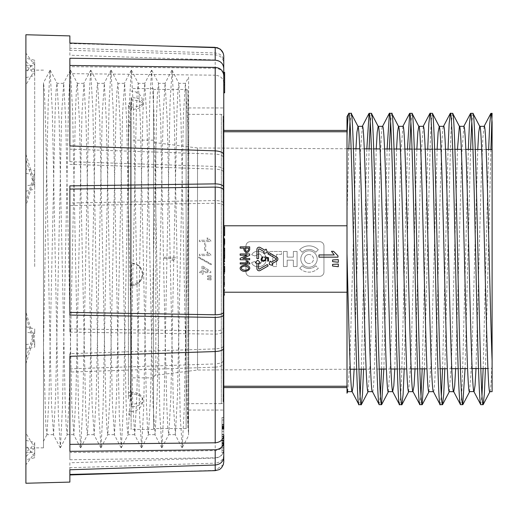 <?xml version="1.0" encoding="UTF-8"?>
<svg xmlns="http://www.w3.org/2000/svg" width="518" height="518" viewBox="0 0 518 518"><rect width="100%" height="100%" fill="white"/><g stroke="black" fill="none" stroke-linecap="round" stroke-linejoin="round"><path stroke-width="0.39" stroke-dasharray="2.59 1.94" d="M223.886 387.568L223.886 130.432M223.763 389.73L223.096 402A1.761 1.761 0 0 1 221.341 403.658L221.341 114.342L221.341 403.658L188.707 403.658L188.707 114.342L187.885 91.149A1.761 1.761 0 0 0 186.13 89.452L186.13 428.548L186.13 89.452L153.529 89.452L153.529 428.548L186.13 428.548A1.761 1.761 0 0 0 187.885 426.851L187.885 91.149L187.885 426.851L188.707 403.658L188.707 114.342L221.341 114.342A1.761 1.761 0 0 1 223.096 116L223.096 402L223.096 116L223.763 128.27M350.31 369.23L197.533 370.027L155.84 375.265A2.635 2.635 0 0 0 153.529 377.881L153.529 140.119L153.529 377.881M347.002 148.757L197.533 147.973L197.533 370.027L197.533 147.973L155.84 142.735A2.635 2.635 0 0 1 153.529 140.119M492.1 368.486L492.1 360.949L492.1 368.486L487.93 368.505M480.801 368.544L478.496 368.557M472.118 368.589L467.592 368.615M460.424 368.654L458.171 368.661M451.793 368.699L447.338 368.719M440.183 368.758L426.987 368.829M419.826 368.861L417.56 368.874M411.175 368.907L406.734 368.933M399.579 368.971L397.3 368.984M390.922 369.017L386.396 369.036M379.234 369.075L366.129 369.146M358.968 369.185L356.688 369.192M486.117 149.482L481.643 149.462M475.271 149.424L472.986 149.417M465.824 149.378L461.318 149.352M454.933 149.32L452.667 149.307M445.506 149.268L441.025 149.249M434.647 149.216L432.375 149.203M425.207 149.165L420.7 149.139M414.316 149.106L412.05 149.093M404.882 149.061L400.408 149.035M394.03 149.003L391.757 148.99M384.589 148.951L380.082 148.931M373.705 148.893L371.432 148.886M364.264 148.847L359.79 148.821M353.412 148.789L351.133 148.776M358.844 404.526L360.133 395.733M351.243 113.468L349.961 122.229M379.124 404.526L380.4 395.746M432.472 113.481L431.345 119.872L430.361 138.979L424.456 368.842M480.678 404.532L481.973 395.499M348.795 148.763L347.002 215.715L347.002 130.432L347.002 387.568L347.002 253.69M361.299 369.172L366.828 148.86M371.419 113.351L370.266 122.326M369.107 148.873L363.578 369.159M381.572 369.062L387.121 148.964M391.718 113.345L390.572 122.177M389.394 148.977L383.844 369.049M399.592 404.655L400.589 398.025L401.573 378.697L407.439 149.074M412.024 113.332L410.878 122.326M409.712 149.08L404.202 368.945M419.878 404.675L421.005 395.778M422.189 368.848L427.719 149.178M440.209 404.668L441.362 395.752M442.547 368.745L448.044 149.281M452.648 113.364L451.651 119.962L450.679 139.264L444.82 368.732M460.496 404.668L461.376 399.294L462.283 382.893L468.33 149.391M472.947 113.358L471.788 122.131M470.59 149.404L465.067 368.628M483.145 368.531L488.636 149.495M492.1 113.325L492.1 122.293M490.922 149.508L485.45 368.518M362.354 126.34L360.191 155.232L354.131 369.204M347.733 391.634L349.883 362.775L355.957 148.802M489.931 391.666L489.866 391.653C490.611 391.336 491.355 381.099 492.1 360.949L492.1 391.666M484.175 126.366L482.847 137.898L481.105 183.068L475.997 368.57M469.541 391.666L471.691 362.95L477.758 149.437M463.863 126.373L461.719 155.083L455.659 368.674M449.268 391.647L451.398 363.876L457.472 149.333M433.43 391.66C434.919 393.589 436.473 344.153 438.17 273.109C439.847 203.561 441.692 124.857 443.563 126.373L443.505 126.334M428.93 391.666L431.08 362.891L437.153 149.229M423.277 126.327L421.095 155.141L415.022 368.887M408.65 391.653L410.981 358.793L416.873 149.119M402.965 126.34L400.932 152.104L394.755 368.997M388.332 391.64L390.481 362.833L396.561 149.016M372.5 391.66C375.861 399.89 379.293 118.098 382.647 126.36L382.588 126.334M368.039 391.66L370.156 364.258L376.269 148.906M242.023 270.726C245.526 272.934 253.367 268.965 247.869 265.65C244.405 263.325 236.525 267.599 242.023 270.726M246.801 269.891C244.172 271.283 238.312 268.182 243.136 266.511C245.72 265.028 251.664 268.447 246.801 269.891M265.961 249.223A0.492 0.492 0 0 0 265.533 249.469L265.041 250.317L260.25 247.526A2.227 2.227 0 0 0 256.909 249.449L256.909 258.579L258.573 258.579L258.573 249.449A0.557 0.557 0 0 1 259.414 248.97L264.199 251.761L263.707 252.603A0.492 0.492 0 0 0 264.258 253.328L266.738 252.674A0.492 0.492 0 0 0 267.087 252.072L266.433 249.592A0.492 0.492 0 0 0 265.961 249.223M270.338 261.221A0.492 0.492 0 0 0 269.865 261.584L269.218 263.973A0.492 0.492 0 0 0 269.561 264.575L271.95 265.229A0.492 0.492 0 0 0 272.507 264.51L272.047 263.714L276.774 261.007A2.227 2.227 0 0 0 276.787 257.155L268.933 252.583L268.091 254.021L275.945 258.592A0.557 0.557 0 0 1 275.945 259.557L271.218 262.263L270.765 261.467A0.492 0.492 0 0 0 270.338 261.221M257.737 260.314A0.492 0.492 0 0 0 257.394 260.457L255.601 262.25A0.492 0.492 0 0 0 255.95 263.092L256.909 263.092L256.909 268.551A2.227 2.227 0 0 0 260.237 270.48L268.143 265.954L267.314 264.504L259.408 269.03A0.557 0.557 0 0 1 258.573 268.551L258.573 263.092L259.531 263.092A0.492 0.492 0 0 0 259.881 262.25L258.087 260.457A0.492 0.492 0 0 0 257.737 260.314M211.027 279.947L211.027 278.354L207.576 278.554L207.576 279.545L211.027 279.947L207.576 279.545L207.576 278.554L211.027 278.354L211.027 279.947M211.027 277.292L211.027 275.699L207.576 275.9L207.576 276.897L211.027 277.292L207.576 276.897L207.576 275.9L211.027 275.699L211.027 277.292M201.942 266.265L201.942 271.367L199.417 271.367L199.417 272.63L201.942 272.63L201.942 274.223L203.069 274.223L203.069 272.63L210.826 272.63L210.826 271.633L203.069 266.265L201.942 266.265L203.069 266.265L210.826 271.633L210.826 272.63L203.069 272.63L203.069 274.223L201.942 274.223L201.942 272.63L199.417 272.63L199.417 271.367L201.942 271.367L201.942 266.265M211.091 264.782L211.486 264.115L198.957 257.09L198.556 257.75L211.091 264.782L198.556 257.75L198.957 257.09L211.486 264.115L211.091 264.782M208.573 254.28L199.417 254.28L199.417 255.607L210.826 255.607L210.826 254.811L208.171 252.091L206.915 252.091L208.573 254.28L206.915 252.091L208.171 252.091L210.826 254.811L210.826 255.607L199.417 255.607L199.417 254.28L208.573 254.28M204.655 250.608L205.717 250.608L205.717 243.052L204.655 243.052L204.655 250.608L204.655 243.052L205.717 243.052L205.717 250.608L204.655 250.608M208.573 240.242L199.417 240.242L199.417 241.569L210.826 241.569L210.826 240.773L208.171 238.053L206.915 238.053L208.573 240.242L206.915 238.053L208.171 238.053L210.826 240.773L210.826 241.569L199.417 241.569L199.417 240.242L208.573 240.242M309 268.544A9.544 9.544 0 0 0 315.753 265.747A9.544 9.544 0 0 1 302.253 265.747A9.544 9.544 0 0 0 309 268.544M299.715 268.292A13.138 13.138 0 0 0 318.292 268.292L315.753 265.747L318.292 268.292A13.138 13.138 0 0 1 299.715 268.292L302.253 265.747L299.715 268.292M309 254.506A4.494 4.494 0 0 0 304.513 259A4.494 4.494 0 0 0 309 263.494A4.494 4.494 0 0 1 304.513 259A4.494 4.494 0 0 1 309 254.506A4.494 4.494 0 0 1 313.494 259A4.494 4.494 0 0 1 309 263.494A4.494 4.494 0 0 0 313.494 259A4.494 4.494 0 0 0 309 254.506M309 267.197A8.197 8.197 0 0 0 317.197 259A8.197 8.197 0 0 0 309 250.803A8.197 8.197 0 0 0 300.803 259A8.197 8.197 0 0 0 309 267.197A8.197 8.197 0 0 0 317.197 259A8.197 8.197 0 0 0 309 250.803A8.197 8.197 0 0 0 300.803 259A8.197 8.197 0 0 0 309 267.197M254.681 261.512L257.847 263.83L258.521 263.83C262.917 265.546 262.917 252.454 258.521 254.17L254.96 255.97L251.703 254.791C255.031 248.226 267.016 251.398 265.87 259.311C267.061 267.159 253.995 269.638 251.619 262.62L254.681 261.512L257.847 263.83L258.521 263.83C262.917 265.546 262.917 252.454 258.521 254.17L254.96 255.97L251.703 254.791C255.037 248.187 267.074 251.45 265.87 259.363C266.99 267.256 253.956 269.567 251.619 262.62L254.681 261.512M272.798 254.37L272.798 266.543L276.515 266.543L276.515 254.37L281.475 254.37L281.475 251.457L267.838 251.457L267.838 254.37L272.798 254.37L267.838 254.37L267.838 251.457L281.475 251.457L281.475 254.37L276.515 254.37L276.515 266.543L272.798 266.543L272.798 254.37M297.073 266.543L297.073 251.457L293.356 251.457L293.356 257.135L287.16 257.135L287.16 251.457L283.443 251.457L283.443 266.543L287.16 266.543L287.16 260.159L293.356 260.159L293.356 266.543L297.073 266.543L293.356 266.543L293.356 260.159L287.16 260.159L287.16 266.543L283.443 266.543L283.443 251.457L287.16 251.457L287.16 257.135L293.356 257.135L293.356 251.457L297.073 251.457L297.073 266.543M315.753 252.253A9.544 9.544 0 0 0 302.253 252.253L299.715 249.708L302.253 252.253A9.544 9.544 0 0 1 315.753 252.253L318.292 249.708A13.138 13.138 0 0 0 299.715 249.708A13.138 13.138 0 0 1 318.292 249.708L315.753 252.253M250.298 241.673A4.332 4.332 0 0 0 245.966 246.005L245.966 271.995A4.332 4.332 0 0 0 250.298 276.327L319.612 276.327A4.332 4.332 0 0 0 323.944 271.995L323.944 246.005A4.332 4.332 0 0 0 319.612 241.673L250.298 241.673L319.612 241.673A4.332 4.332 0 0 1 323.944 246.005L323.944 271.995A4.332 4.332 0 0 1 319.612 276.327L250.298 276.327A4.332 4.332 0 0 1 245.966 271.995L245.966 246.005A4.332 4.332 0 0 1 250.298 241.673M335.444 266.258L338.319 266.699L338.319 264.05L332.569 264.381L332.569 266.038L335.444 266.258M335.444 261.836L338.319 262.276L338.319 259.628L332.569 259.958L332.569 261.616L335.444 261.836M331.462 251.301L334.227 254.947L318.978 254.947L318.978 257.155L337.982 257.155L337.982 255.834L333.566 251.301L331.462 251.301M203.069 267.657L208.307 271.367L203.069 271.367L203.069 267.657L203.069 271.367L208.307 271.367L203.069 267.657M164.128 258.566L173.277 258.566L171.62 260.755L172.882 260.755L175.531 258.042L175.531 257.245L164.128 257.245L164.128 258.566L164.128 257.245L175.531 257.245L175.531 258.042L172.882 260.755L171.62 260.755L173.277 258.566L164.128 258.566M240.151 253.962L240.151 255.244L247.06 255.244L240.151 258.359L240.151 259.758L249.682 259.758L249.682 258.476L242.774 258.476L249.682 255.355L249.682 253.962L240.151 253.962M263.144 257.381L262.924 256.591C260.25 259.175 260.431 260.781 263.461 261.396L265.851 260.178C265.391 258.521 266.012 257.893 267.709 258.301L267.709 261.111L268.499 261.111L268.499 257.647L264.724 256.811L264.64 257.556M247.895 262.84L240.21 262.84L240.21 263.953L249.793 263.953L249.793 263.28L247.565 261.001L246.503 261.001L247.895 262.84M248.621 248.148L248.621 249.43C247.397 252.104 246.167 252.104 244.943 249.43L244.943 248.148L248.621 248.148M240.151 248.148L243.887 248.148L243.887 249.767C245.817 253.658 247.746 253.658 249.682 249.767L249.682 246.866L240.151 246.866L240.151 248.148M492.1 360.949L492.1 149.514M347.002 388.409L347.002 215.715M223.763 131.43L223.653 131.76L347.002 131.76M223.763 282.601L223.653 386.24L347.002 386.24M223.763 292.217L347.002 292.217M223.763 131.76L223.653 225.783L347.002 225.783M223.763 234.609L223.653 225.783L224.637 225.783M223.763 386.57L223.763 386.24M153.529 428.548L153.529 89.452M223.795 239.096L223.834 244.289M223.854 247.915L223.88 258.359M223.88 261.687L223.847 272.002M153.529 104.448L153.529 429.428L153.529 104.448M131.553 285.211L131.553 263.105A11.215 11.169 -0 0 1 142.767 274.275L139.484 281.96L131.106 285.211L131.106 429.428L131.106 404.616L131.106 406.753L131.553 406.753L131.553 404.616L131.106 404.616M131.553 391.731L131.553 393.868L131.106 393.868L131.106 391.731L139.484 393.771L142.767 398.478L139.484 402.881L131.553 404.616M131.106 391.731L131.106 107.135L131.553 107.135L131.553 109.505L131.106 109.505M131.553 100.058L131.553 97.688L131.106 97.688L131.106 100.058L131.553 100.058C138.319 100.239 142.055 101.709 142.767 104.448C142.061 107.407 138.325 109.091 131.553 109.505M131.106 151.217L131.106 377.849L131.106 151.217M153.529 366.783L153.529 140.151L153.529 366.783M131.106 379.526L131.106 126.094L131.106 379.526M131.106 134.408L131.106 396.387L131.106 134.408M131.106 121.257L131.106 410.891L131.106 121.257M131.106 117.191L131.106 415.378L131.106 117.191M128.419 398.776L128.419 104.869L128.419 398.776M128.419 381.559L128.419 123.854L128.419 381.559M131.106 97.688L131.106 107.135M131.106 393.868L131.106 406.753M131.106 285.489L131.553 285.489A11.215 11.215 0 0 0 142.767 274.275A11.215 11.169 -0 0 1 131.553 285.444L131.106 285.444L131.106 263.105L131.553 262.879L131.106 263.105M142.767 274.08L139.484 266.168L131.553 262.879M131.106 100.058L131.106 262.879M188.591 180.167L188.591 433.255C187.393 425.686 186.24 380.082 185.055 319.677L180.996 120.966L178.846 83.333L177.888 90.928L176.936 113.008L170.843 397.034L168.81 434.537L167.735 427.072L166.783 404.992L164.75 319.677L160.69 120.966L158.54 83.333L157.582 90.928L156.63 113.008L150.537 397.034L148.388 434.667L147.429 427.072L146.477 404.992L140.384 120.966L138.235 83.333L137.276 90.928L136.325 113.008L130.232 397.034L128.082 434.667L127.124 427.072L126.172 404.992L120.079 120.966L117.929 83.333L116.971 90.928L116.019 113.008L109.926 397.034L107.776 434.667L106.818 427.072L105.866 404.992L99.773 120.966L97.624 83.333L96.665 90.928L95.713 113.008L89.62 397.034L87.471 434.667L86.512 427.072L85.561 404.992L79.468 120.966L77.318 83.333L76.36 90.928L75.408 113.008L69.315 397.034L67.165 434.667L66.207 427.072L65.255 404.992L59.162 120.966L57.012 83.333L56.054 90.928L55.102 113.008L49.009 397.034L46.983 434.537L45.901 427.065L43.486 347.876L43.493 441.226L43.486 347.824L46.206 193.764L48.239 102.046L50.045 70.241L43.499 82.802L43.486 447.863L43.486 83.722C45.493 87.121 47.488 215.203 49.488 319.677L51.522 404.992L53.555 434.537L55.581 397.034L61.674 113.008L63.708 83.463L65.734 120.966L71.827 404.992L73.86 434.537L75.887 397.034L81.98 113.008L84.013 83.463L86.04 120.966L92.133 404.992L94.166 434.537L96.193 397.034L102.286 113.008L104.319 83.463L106.345 120.966L112.438 404.992L114.465 434.537L116.498 397.034L122.591 113.008L124.618 83.463L126.651 120.966L132.744 404.992L134.771 434.537L136.804 397.034L142.897 113.008L144.807 83.333L146.957 120.966L153.05 404.992L155.076 434.537L157.109 397.034L163.202 113.008L165.112 83.333L167.262 120.966L173.355 404.992L175.382 434.537L177.415 397.034L183.508 113.008L185.418 83.333L187.568 120.966L188.591 161.571L188.584 435.567L182.232 447.766L184.279 407.401L188.591 180.167L188.604 77.111L185.308 83.437M34.693 266.556L34.693 70.137L34.693 266.556M25.9 483.249L25.9 34.751M215.203 52.985L215.203 68.227C220.422 68.732 223.277 71.361 223.763 76.127L223.763 61.072C223.29 56.307 220.435 53.613 215.203 52.985L69.872 48.232L69.872 35.904M215.203 68.227L69.872 66.673L69.872 161.681L215.203 166.453L215.203 200.576C220.422 200.66 223.277 201.599 223.763 203.406L223.763 169.703C223.29 167.884 220.435 166.796 215.203 166.453M34.693 345.13L34.693 347.118L25.9 349.067L25.9 311.894L25.9 316.466L34.693 345.13L34.693 341.64L25.9 311.894M25.9 349.067L25.9 316.466M25.9 185.664L25.9 154.099L34.693 182.815L34.693 184.855L25.9 185.664L25.9 154.099M25.9 191.213L34.693 189.102L34.693 187.056L25.9 159.648M25.9 65.216L25.9 77.642L25.9 53.179L34.693 65.126L34.693 66.026L25.9 65.216L25.9 53.179M25.9 77.642L34.693 75.524L34.693 74.618L30.763 70.034L25.9 65.598M25.9 58.281L25.9 84.842L25.9 72.824L34.693 61.007L34.693 60.237L25.9 58.281L25.9 72.824M25.9 70.306L34.693 69.425L34.693 70.189L25.9 84.842M25.9 168.933L25.9 206.106L25.9 201.534L34.693 172.87L34.693 170.882L25.9 168.933L25.9 201.534M25.9 173.504L34.693 174.378L34.693 176.36L25.9 206.106M25.9 332.336L25.9 363.901L34.693 335.185L34.693 333.145L25.9 332.336L25.9 363.901M25.9 326.787L34.693 328.898L34.693 330.944L25.9 358.352M25.9 452.784L25.9 440.358L25.9 464.821L34.693 452.874L34.693 451.974L25.9 452.784L25.9 464.821M25.9 440.358L34.693 442.476L34.693 443.382L30.763 447.966L25.9 452.402M25.9 459.719L25.9 433.158L25.9 445.176L34.693 456.993L34.693 457.763L25.9 459.719L25.9 445.176M25.9 447.694L34.693 448.575L34.693 447.811L25.9 433.158M25.9 266.906L25.9 61.344L25.9 266.906M222.021 443.466L222.021 447.837L222.021 443.466L223.763 443.466L223.763 447.824M222.021 444.781L223.763 444.781L223.763 442.987L223.763 445.409L223.763 443.466M222.021 445.409L223.763 445.409M222.021 428.91L222.021 443.304L222.021 428.904L223.763 428.904L223.763 443.304L223.763 428.91M223.763 431.332L223.763 440.876L223.763 431.332L222.021 431.332L222.021 440.876L222.021 431.332M223.763 252.959L223.763 410.068L223.763 252.959M188.591 252.959L188.591 410.068L188.591 252.959M223.763 434.906L223.763 439.374L223.763 438.863L222.021 438.863L222.021 439.374L223.763 439.374L223.763 441.589L222.021 441.589L222.021 425.479L222.021 442.424L223.763 442.424L223.763 440.695L222.021 440.695L222.021 443.052L222.021 426.359L222.021 440.889L223.763 440.889L223.763 426.359L223.763 443.052L223.763 442.579L222.021 442.579M222.021 426.243L223.763 426.243L223.763 452.842L222.021 452.849L222.021 417.508L222.021 452.842M223.763 425.466L222.021 425.466L223.763 425.479L223.763 442.424M223.763 426.243L223.763 429.254L222.021 429.254M222.021 443.686L223.763 443.686L223.763 427.356L223.763 428.276L222.021 428.276L222.021 427.337L222.021 443.771L222.021 424.371L222.021 434.667L222.021 427.272L223.763 427.356L223.763 443.052L222.021 443.052M222.021 443.259L223.763 443.259L223.763 436.214L223.763 443.343L222.021 443.343M222.021 442.987L223.763 442.987M69.872 452.544L69.872 368.835L69.872 459.751L69.872 452.544L215.203 450.608C220.422 450.077 223.277 447.345 223.763 442.417L223.763 417.508L223.763 447.837L222.021 447.837M222.021 427.272L223.763 427.272M222.021 434.667L223.763 434.667M222.021 426.826L223.763 426.826L222.021 426.845M222.021 428.742L223.763 428.742M222.021 426.359L223.763 426.359M222.021 434.33L223.763 434.33M222.021 426.929L223.763 426.929M222.021 436.214L223.763 436.214M222.021 436.557L223.763 436.557M222.021 443.771L223.763 443.771M222.021 429.221L223.763 429.221M222.021 427.428L223.763 427.428M222.021 440.695L223.763 440.695M222.021 441.174L223.763 441.174M222.021 440.98L223.763 440.98M222.021 426.443L223.763 426.443M222.021 445.383L223.763 445.383M223.763 267.327L223.763 269.464L223.763 267.023L224.637 267.023L224.637 269.464L224.637 267.023L223.763 267.327M224.637 266.375L224.637 272.002M224.637 269.159L223.763 269.159M224.637 269.554L223.763 269.554L223.763 272.002L223.763 266.375L223.763 269.554M224.637 269.865L223.763 269.865M223.763 266.375L223.763 266.861L224.637 266.861M224.637 269.464L223.763 269.464M224.637 247.915L224.637 258.359M224.637 251.029L223.763 251.029L223.763 258.359L223.763 250.621M224.637 248.705L223.763 248.705L223.763 251.029M224.637 255.555L223.763 255.555M224.637 255.652L223.763 255.652M224.637 256.229L223.763 256.229M223.763 250.045L223.763 248.705M224.637 239.096L224.637 244.289M224.637 241.751L223.763 241.751L223.763 241.11L223.763 244.289L223.763 239.096L223.763 241.751M224.637 239.892L223.763 239.892M224.637 241.11L223.763 241.11M223.763 233.566L223.763 227.577L223.763 233.735L224.637 233.735L224.637 227.577L224.637 233.566L223.763 233.566M224.637 225.68L224.637 234.609M223.763 225.68L223.763 226.929L224.637 226.929M223.763 82.394L223.763 74.65L223.763 82.394L224.637 82.394L224.637 74.65L224.637 82.394L223.763 82.401M224.637 72.365L224.637 92.839M223.763 72.365L223.763 84.622L224.637 84.628L223.763 84.518L223.763 92.295L223.763 72.908L223.763 92.839M224.637 82.31L223.763 82.31M224.637 74.65L223.763 74.65M224.637 84.518L223.763 84.518M223.763 82.945L223.763 75.201L223.763 82.945L224.637 82.945L224.637 75.201L224.637 82.945L223.763 82.951M224.637 85.179L223.763 85.172L224.637 85.179M224.637 82.861L223.763 82.861M224.637 75.201L223.763 75.201M224.637 85.062L223.763 85.062M224.637 72.908L223.763 72.908M224.637 295.292L224.637 293.162L224.637 295.292L223.763 295.292L223.763 293.162L223.763 295.292M224.637 293.162L223.763 293.162M224.637 293.266L223.763 293.266L224.637 293.24M224.637 294.574L223.763 294.574M224.637 291.174L224.637 289.044L224.637 291.174L223.763 291.174L223.763 289.044L223.763 291.174M224.637 289.044L223.763 289.044M224.637 289.154L223.763 289.154L224.637 289.128M224.637 290.462L223.763 290.462M224.637 274.436L224.637 263.487L224.637 274.436L223.763 274.436L223.763 263.487L223.763 274.436M224.637 273.575L223.763 273.575M224.637 263.487L223.763 263.487M224.637 264.355L223.763 264.355M224.637 260.243L224.637 257.226L224.637 262.14L224.637 259.758L224.637 260.243L223.763 260.243L223.763 259.758L223.763 262.14L223.763 257.226L223.763 260.243M224.637 259.758L223.763 259.758M224.637 261.532L223.763 261.532M224.637 262.14L223.763 262.14M224.637 261.078L223.763 261.078M224.637 257.297L223.763 257.297M224.637 257.226L223.763 257.226M224.637 255.121L224.637 245.001L224.637 255.18L223.763 255.18L223.763 245.001L223.763 255.121M224.637 255.18L223.763 255.18M224.637 245.059L223.763 245.059M224.637 245.001L223.763 245.001M224.637 241.453L224.637 238.435L224.637 243.35L224.637 240.961L224.637 241.453L223.763 241.453L223.763 240.961L223.763 243.35L223.763 238.435L223.763 241.453M224.637 240.961L223.763 240.961M224.637 242.735L223.763 242.735M224.637 243.35L223.763 243.35M224.637 242.282L223.763 242.282M224.637 238.5L223.763 238.5M224.637 238.435L223.763 238.435M223.763 283.113L223.763 277.855L223.763 283.113L224.637 283.113L224.637 277.855L224.637 283.113M224.637 282.77L224.637 275.932L224.637 286.648L224.637 282.634L223.763 282.634L223.763 286.648L223.763 275.932L223.763 282.77M224.637 282.634L223.763 282.634M224.637 284.324L223.763 284.324M224.637 284.453L223.763 284.453M224.637 286.584L223.763 286.584M224.637 286.648L223.763 286.648M224.637 284.518L223.763 284.518M224.637 284.932L223.763 284.932M224.637 283.599L223.763 283.599M224.637 275.99L223.763 275.99M224.637 275.932L223.763 275.932M224.637 277.855L223.763 277.855M224.637 282.828L223.763 282.828M34.693 447.811L34.693 456.993M34.693 448.575L34.693 457.763M34.693 443.382L34.693 452.874M34.693 442.476L34.693 451.974M34.693 330.944L34.693 335.185M34.693 328.898L34.693 333.145M34.693 176.36L34.693 172.87M34.693 174.378L34.693 170.882M34.693 70.189L34.693 61.007M34.693 69.425L34.693 60.237M34.693 74.618L34.693 65.126M34.693 75.524L34.693 66.026M34.693 187.056L34.693 182.815M34.693 189.102L34.693 184.855M34.693 341.64L34.693 347.118M25.9 344.496L34.693 343.622M215.203 367.145C220.422 366.757 223.277 365.462 223.763 363.248L223.763 330.646C223.29 332.834 220.435 333.993 215.203 334.136L215.203 367.145L69.872 372.053M223.763 461.855L223.763 449.618C223.29 454.532 220.435 457.258 215.203 457.802L215.203 470.363L223.264 464.782M223.763 206.054C223.29 204.254 220.435 203.309 215.203 203.224L215.203 330.918C220.422 330.782 223.277 329.623 223.763 327.428L223.763 203.406M188.591 410.068L223.763 410.068L223.763 360.029C223.29 362.237 220.435 363.539 215.203 363.927L215.203 450.608M223.763 454.823C223.29 459.744 220.435 462.529 215.203 463.163L215.203 470.648M69.872 469.768L69.872 462.794L215.203 458.054C220.422 457.439 223.277 454.739 223.763 449.967L223.763 456.928M69.872 356.319L69.872 353.665L215.203 348.899C220.422 348.556 223.277 347.474 223.763 345.648L223.763 348.297M223.763 154.752L223.763 157.971C223.29 155.763 220.435 154.461 215.203 154.073L215.203 150.855M69.872 48.232L69.872 55.206L215.203 59.946C220.422 60.561 223.277 63.261 223.763 68.033L223.763 63.177C223.29 58.256 220.435 55.471 215.203 54.837L215.203 47.637M223.763 83.094C223.29 78.341 220.435 75.706 215.203 75.194L215.203 169.101C220.422 169.444 223.277 170.526 223.763 172.352L223.763 76.127M69.872 205.601L69.872 332.135L69.872 205.601L215.203 203.224M69.872 328.917L215.203 330.918M215.203 200.576L69.872 202.946M223.763 327.428L223.763 330.646M69.872 332.135L215.203 334.136M69.872 161.681L69.872 73.647L215.203 75.194M69.872 164.335L215.203 169.101M69.872 73.647L69.872 66.673M223.763 172.352L223.763 169.703M69.872 55.206L69.872 43.544L69.872 50.272L215.203 54.837M69.872 50.272L69.872 43.059M223.763 55.976L223.763 63.177M223.763 68.033L223.763 61.072M69.872 58.249L69.872 149.165L215.203 154.073M69.872 149.165L69.872 145.946M69.872 185.865L69.872 315.054M69.872 353.665L69.872 451.327M69.872 462.794L69.872 474.456L69.872 467.728L215.203 463.163M69.872 482.096L69.872 467.728M215.203 470.363L162.658 472.021M69.872 368.835L215.203 363.927M223.763 442.417L223.763 449.618M69.872 459.751L215.203 457.802M223.763 363.248L223.763 360.029M50.045 70.241L52.299 110.599L58.392 415.954L60.399 447.766L62.451 407.401L68.544 102.046L70.351 70.241L72.604 110.599L78.691 415.954L80.704 447.766L82.757 407.401L88.843 102.046L90.65 70.241L92.91 110.599L98.996 415.954L101.01 447.766L103.063 407.401L109.149 102.046L110.956 70.241L113.215 110.599L119.302 415.954L121.316 447.766L123.368 407.401L129.455 102.046L131.261 70.241L133.521 110.599L139.607 415.954L141.621 447.766L143.674 407.401L149.76 102.046L151.567 70.241L153.827 110.599L159.913 415.954L161.927 447.766L163.979 407.401L170.066 102.046L172.099 70.28L174.126 110.599L180.219 415.954L182.232 447.766M155.84 142.735L155.84 375.265L155.84 142.735M130.659 379.526L130.659 126.094L130.659 379.526M130.659 383.592L130.659 121.613L130.659 383.592M130.659 396.743L130.659 107.109L130.659 396.743M130.659 400.809L130.659 102.622L130.659 400.809M131.553 97.688L131.553 107.135A11.215 4.727 180 0 0 142.767 102.415A11.215 4.727 180 0 0 131.553 97.688M131.553 393.868L131.553 406.753A11.215 6.443 0 0 0 142.767 400.31A11.215 6.443 0 0 0 131.553 393.868M222.021 427.868L223.763 427.868M222.021 419.988L223.763 419.988M222.021 445.564L223.763 445.564M222.021 450.375L223.763 450.375M222.021 442.489L223.763 442.489M222.021 424.792L223.763 424.792M222.021 417.514L223.763 417.514L222.021 417.508M222.021 440.248L223.763 440.248M223.763 227.577L224.637 227.577L223.763 227.551M224.637 72.552L223.763 72.552M224.637 74.741L223.763 74.741M224.637 73.103L223.763 73.103M224.637 75.285L223.763 75.285M224.637 294.846L223.763 294.846M224.637 290.727L223.763 290.727M215.203 465.015L215.203 458.054M215.203 351.547L215.203 348.899M215.203 47.352L215.203 59.946M153.529 429.428L131.106 429.428M153.529 140.151L131.106 140.151M131.106 121.613L129.086 122.254L128.419 123.854L129.086 125.453L131.106 126.094M131.106 391.906L129.086 392.547L128.419 394.146L129.086 395.746L131.106 396.387M131.106 102.622L129.086 103.27L128.419 104.869L129.086 106.468L131.106 107.109M131.106 410.891L129.086 411.532L128.419 413.131L129.086 414.73L131.106 415.378M142.767 104.448L142.767 102.415A11.215 11.215 0 0 0 131.553 91.2L131.106 91.2M131.106 411.525L131.553 411.525A11.215 11.215 0 0 0 142.767 400.31L142.767 398.478M153.529 377.849L131.106 377.849M153.529 88.572L131.106 88.572M43.486 447.863L34.693 447.863L25.9 456.656M175.259 434.667L168.693 434.667M154.96 434.667L148.388 434.667M134.654 434.667L128.082 434.667M114.348 434.667L107.776 434.667M94.043 434.667L87.471 434.667M73.737 434.667L67.165 434.667M53.432 434.667L46.86 434.667M185.418 83.333L178.846 83.333M165.112 83.333L158.54 83.333M144.807 83.333L138.235 83.333M124.501 83.333L117.929 83.333M104.196 83.333L97.624 83.333M83.89 83.333L77.318 83.333M63.584 83.333L57.012 83.333M43.486 70.137L34.693 70.137L25.9 61.344M222.021 443.304L223.763 443.304M188.591 107.932L223.763 107.932M222.021 452.849L223.763 452.849M222.021 426.8L223.763 426.8M222.021 424.371L223.763 424.371M222.021 427.337L223.763 427.337M222.021 440.514L223.763 440.514M224.637 263.824L223.763 263.824M223.264 53.218L223.763 56.145M162.658 45.979L69.872 43.544M60.198 447.759L53.322 434.563M70.351 70.241L63.474 83.437M80.497 447.759L73.627 434.563M90.65 70.241L83.78 83.437M100.803 447.759L93.933 434.563M110.956 70.241L104.086 83.437M121.108 447.759L114.238 434.563M131.261 70.241L124.391 83.437M141.414 447.759L134.544 434.563M151.567 70.241L144.697 83.437M161.72 447.759L154.85 434.563M171.872 70.241L165.002 83.437M182.025 447.759L175.155 434.563M50.246 70.234L57.122 83.437M60.399 447.766L67.275 434.563M70.552 70.234L77.428 83.437M80.704 447.766L87.581 434.563M90.857 70.234L97.727 83.437M101.01 447.766L107.88 434.563M111.163 70.234L118.033 83.437M121.316 447.766L128.186 434.563M131.468 70.234L138.338 83.437M141.621 447.766L148.491 434.563M151.774 70.234L158.644 83.437M161.927 447.766L168.797 434.563M172.08 70.234L178.95 83.437M43.493 441.245L46.97 434.563"/><path stroke-width="0.78" d="M223.653 386.24L223.763 389.73M354.131 369.204L353.172 385.923L352.208 391.653C350.498 393.667 348.731 326.385 347.002 253.69L347.002 136.02C347.941 113.358 348.562 113.688 348.815 113.338L347.002 116.699L347.002 130.432L223.886 130.432L223.763 128.27M487.93 368.505L480.801 368.544M478.496 368.557L472.118 368.589M467.592 368.615L460.424 368.654M458.171 368.661L451.793 368.699M447.338 368.719L440.183 368.758M426.987 368.829L419.826 368.861M417.56 368.874L411.175 368.907M406.734 368.933L399.579 368.971M397.3 368.984L390.922 369.017M386.396 369.036L379.234 369.075M366.129 369.146L358.968 369.185M356.688 369.192L350.31 369.23M489.866 391.666L492.1 391.666L492.1 149.514L486.117 149.482M481.643 149.462L475.271 149.424M472.986 149.417L465.824 149.378M461.318 149.352L454.933 149.32M452.667 149.307L445.506 149.268M441.025 149.249L434.647 149.216M432.375 149.203L425.207 149.165M420.7 149.139L414.316 149.106M412.05 149.093L404.882 149.061M400.408 149.035L394.03 149.003M391.757 148.99L384.589 148.951M380.082 148.931L373.705 148.893M371.432 148.886L364.264 148.847M359.79 148.821L353.412 148.789M351.133 148.776L347.002 148.757M348.815 113.338C352.214 104.28 355.639 413.733 358.968 404.642M358.968 404.675L361.273 404.675M363.578 369.159L362.49 394.405L361.273 404.662C357.893 413.72 354.48 104.28 351.113 113.345M348.815 113.325L351.113 113.325M366.828 148.86L369.114 113.358C370.927 111.409 372.623 187.62 374.326 265.028C376.01 343.071 377.667 406.772 379.26 404.642M379.26 404.675L381.552 404.675M383.844 369.049L381.552 404.668C379.979 406.772 378.386 347.066 376.69 268.971C375.013 191.932 373.219 111.525 371.419 113.351L378.179 126.34C381.559 118.117 384.906 399.896 388.332 391.64M369.114 113.325L371.419 113.325M387.121 148.964L389.432 113.332C392.832 104.293 396.251 413.714 399.592 404.655L399.462 404.539M399.592 404.675L401.89 404.675M404.202 368.945L403.114 394.34L401.89 404.655C398.517 413.727 395.098 104.273 391.718 113.345L398.484 126.34C400.317 124.715 402.104 197.941 403.794 268.104C405.49 339.219 407.109 393.596 408.65 391.653M389.432 113.325L391.718 113.325M407.439 149.074L409.719 113.364C411.525 111.37 413.209 186.357 414.912 263.856C416.601 341.886 418.24 406.734 419.878 404.675L422.164 404.675M412.963 391.504L419.878 404.675M424.456 368.842L422.164 404.662C420.441 406.701 418.797 338.092 417.1 260.191C415.417 182.42 413.707 111.331 412.024 113.332L418.803 126.366C422.138 118.091 425.524 399.89 428.93 391.666L433.43 391.666L440.06 404.552M409.719 113.325L412.024 113.325M427.719 149.178L428.82 123.582L430.037 113.338C433.449 104.293 436.862 413.707 440.209 404.668L440.08 404.539M440.209 404.675L442.489 404.675C440.824 406.675 439.109 336.842 437.419 259C435.735 181.183 433.993 111.266 432.342 113.371M430.037 113.325L432.342 113.325M448.044 149.281L449.132 123.724L450.356 113.319C451.469 110.315 452.868 146.167 454.564 220.869C456.254 292.722 458.223 404.843 460.496 404.668L453.729 391.673L449.268 391.666M460.496 404.675L462.768 404.675M465.067 368.628L462.768 404.662C461.182 406.785 459.621 347.966 457.918 269.872C456.248 192.942 454.441 111.538 452.648 113.364L459.395 126.321C462.781 118.149 466.122 399.857 469.541 391.666L473.899 391.524M450.356 113.325L452.648 113.325M468.33 149.391L469.412 123.977L470.642 113.358C472.384 111.279 474.035 181.183 475.744 259C477.428 336.829 479.15 406.701 480.808 404.655M480.808 404.675L483.106 404.675C481.462 406.682 479.726 336.842 478.043 259C476.353 181.177 474.611 111.279 472.947 113.358L479.72 126.36C483.08 118.098 486.493 399.896 489.866 391.653M470.642 113.325L472.947 113.325M349.961 122.229L348.795 148.763M360.133 395.733L361.299 369.172M370.266 122.326L369.107 148.873M380.4 395.746L381.572 369.062M390.572 122.177L389.394 148.977M410.878 122.326L409.712 149.08M421.005 395.778L422.189 368.848M441.362 395.752L442.547 368.745M444.82 368.732L443.725 394.282L442.489 404.675M471.788 122.131L470.59 149.404M481.973 395.499L483.145 368.531M488.636 149.495L489.73 123.783L490.824 113.455L492.1 113.325L490.922 149.508M485.45 368.518L484.356 394.224L483.106 404.675M352.208 391.666L347.733 391.666M355.957 148.802L356.915 132.071L358.029 126.489L351.243 113.468M357.88 126.353C359.46 124.417 361.124 181.896 362.814 252.985C364.51 323.452 366.258 393.376 368.039 391.66L372.5 391.666C369.101 399.87 365.74 118.13 362.354 126.34L357.88 126.334M475.997 368.57L475.051 385.47L474.048 391.666C472.656 393.563 471.082 346.969 469.392 276.029C467.683 206.909 465.896 124.98 463.863 126.373M477.758 149.437L478.729 132.245L479.72 126.36M484.175 126.334L479.72 126.334M455.659 368.674L454.687 385.787L453.729 391.673C450.323 399.883 446.989 118.098 443.563 126.373M457.472 149.333L459.395 126.321L463.863 126.334M437.153 149.229L438.124 132.187L439.258 126.502L432.472 113.474M443.563 126.334L439.115 126.334M415.022 368.887L414.057 385.839L412.95 391.511M413.099 391.666L408.65 391.666M416.873 149.119L417.845 131.973L418.803 126.366M433.43 391.66C431.241 392.029 429.254 292.761 427.57 226.696C425.874 157.653 424.443 124.191 423.277 126.327L418.803 126.334M394.755 368.997L393.81 385.78L392.676 391.511L399.449 404.545M392.819 391.666L388.332 391.666M396.561 149.016L397.52 132.135L398.484 126.34L402.965 126.334C406.345 118.11 409.706 399.896 413.099 391.647M376.269 148.906L377.221 132.148L378.179 126.34L382.647 126.334M490.96 113.325C491.336 113.358 491.718 116.349 492.1 122.293L492.1 360.949C489.419 289.724 486.823 119.626 484.175 126.366M439.115 126.373C440.708 124.424 442.411 184.298 444.094 255.322C445.791 325.964 447.52 393.44 449.268 391.647M392.819 391.653C391.291 393.583 389.62 337.464 387.937 266.356C386.227 196.024 384.505 124.637 382.647 126.36M372.5 391.66L379.131 404.519M242.023 270.726C245.526 272.934 253.367 268.965 247.869 265.65C244.405 263.325 236.525 267.599 242.023 270.726M243.136 266.511C238.312 268.182 244.172 271.283 246.801 269.891C251.664 268.447 245.72 265.028 243.136 266.511M265.533 249.469A0.492 0.492 0 0 1 266.433 249.592L267.087 252.072A0.492 0.492 0 0 1 266.738 252.674L264.258 253.328A0.492 0.492 0 0 1 263.707 252.603L264.199 251.761L259.414 248.97A0.557 0.557 0 0 0 258.573 249.449L258.573 258.579L256.909 258.579L256.909 249.449A2.227 2.227 0 0 1 260.25 247.526L265.041 250.317L265.533 249.469M269.865 261.584A0.492 0.492 0 0 1 270.765 261.467L271.218 262.263L275.945 259.557A0.557 0.557 0 0 0 275.945 258.592L268.091 254.021L268.933 252.583L276.787 257.155A2.227 2.227 0 0 1 276.774 261.007L272.047 263.714L272.507 264.51A0.492 0.492 0 0 1 271.95 265.229L269.561 264.575A0.492 0.492 0 0 1 269.218 263.973L269.865 261.584M257.737 260.314A0.492 0.492 0 0 0 257.394 260.457L255.601 262.25A0.492 0.492 0 0 0 255.95 263.092L256.909 263.092L256.909 268.551A2.227 2.227 0 0 0 260.237 270.48L268.143 265.954L267.314 264.504L259.408 269.03A0.557 0.557 0 0 1 258.573 268.551L258.573 263.092L259.531 263.092A0.492 0.492 0 0 0 259.881 262.25L258.087 260.457A0.492 0.492 0 0 0 257.737 260.314M338.319 264.05L338.319 266.699L332.569 266.038L332.569 264.381L338.319 264.05M338.319 259.628L338.319 262.276L332.569 261.616L332.569 259.958L338.319 259.628M318.978 254.947L334.227 254.947L331.462 251.301L333.566 251.301L337.982 255.834L337.982 257.155L318.978 257.155L318.978 254.947M240.151 253.962L240.151 255.244L247.06 255.244L240.151 258.359L240.151 259.758L249.682 259.758L249.682 258.476L242.774 258.476L249.682 255.355L249.682 253.962L240.151 253.962M263.144 257.381L262.924 256.591C260.25 259.175 260.431 260.781 263.461 261.396L265.851 260.178C265.391 258.521 266.012 257.893 267.709 258.301L267.709 261.111L268.499 261.111L268.499 257.647L264.724 256.811L264.64 257.556C268.356 260.891 258.702 261.635 263.144 257.381C258.702 261.635 268.356 260.891 264.64 257.556M247.895 262.84L240.21 262.84L240.21 263.953L249.793 263.953L249.793 263.28L247.565 261.001L246.503 261.001L247.895 262.84M248.621 249.43L248.621 248.148L244.943 248.148L244.943 249.43C246.167 252.104 247.397 252.104 248.621 249.43M243.887 248.148L240.151 248.148L240.151 246.866L249.682 246.866L249.682 249.767C247.746 253.658 245.817 253.658 243.887 249.767L243.887 248.148M492.1 360.949L492.1 122.293M347.733 391.634L347.002 388.409L347.002 393.194L347.882 391.504M223.763 292.217L347.002 292.217L347.002 130.432M347.002 388.409L347.002 292.217M223.886 387.568L347.002 387.568M224.637 225.783L347.002 225.783M223.763 131.76L347.002 131.76M223.763 386.24L347.002 386.24M223.886 130.432L223.653 131.76M224.637 226.929L224.637 235.612L223.763 235.612L223.795 239.096M223.834 244.289L223.854 247.915M223.88 258.359L223.88 261.687M223.847 272.002L223.763 282.601M223.763 314.594L223.763 348.297C223.29 350.116 220.435 351.204 215.203 351.547L215.203 317.424C220.422 317.34 223.277 316.401 223.763 314.594L223.763 311.946C223.29 313.746 220.435 314.691 215.203 314.776L215.203 187.082C220.422 187.218 223.277 188.377 223.763 190.572L223.763 311.946M215.203 317.424L69.872 315.054L69.872 185.865L215.203 183.864L215.203 150.855L69.872 145.946L69.872 58.249L215.203 60.198L215.203 47.637L69.872 43.059L69.872 35.904L25.9 34.751L25.9 483.249L69.872 482.096L69.872 469.768L215.203 465.015L215.203 449.773C220.422 449.268 223.277 446.639 223.763 441.873L223.763 456.928C223.29 461.693 220.435 464.387 215.203 465.015L215.203 470.648L218.926 469.709C218.725 469.93 223.2 468.084 223.763 461.855L223.763 449.967M223.763 447.824L223.763 444.781M223.763 410.068L223.763 425.466M223.763 345.648L223.763 429.254M223.763 443.343L223.763 443.686M223.763 447.837L223.763 452.842M223.763 272.002L224.637 272.002L224.637 266.861M224.637 271.205L223.763 271.205M223.763 258.359L224.637 258.359L224.637 247.915L223.763 247.915M224.637 257.569L223.763 257.569M224.637 255.244L223.763 255.244M224.637 250.718L223.763 250.718M224.637 250.621L223.763 250.621L223.763 250.045L224.637 250.045M223.763 244.289L224.637 244.289L224.637 239.096L223.763 239.096M224.637 244.198L223.763 244.198M224.637 240.21L223.763 240.21M224.637 92.204L224.637 72.365L223.763 72.365L223.763 92.204L224.637 92.295L223.763 92.204M224.637 92.754L223.763 92.754L224.637 92.839L224.637 92.295M223.763 92.754L223.763 92.295M223.264 464.782L223.763 462.024M69.872 65.456L215.203 67.392L215.203 150.855C220.422 151.243 223.277 152.538 223.763 154.752L223.763 187.354C223.29 185.166 220.435 184.007 215.203 183.864M223.264 53.218L220.467 49.275L217.146 47.624L215.203 47.637C220.422 48.265 223.277 51.042 223.763 55.976L223.763 68.382C223.29 63.468 220.435 60.742 215.203 60.198M223.763 441.873L223.763 434.906C223.29 439.659 220.435 442.294 215.203 442.806L215.203 351.547L69.872 356.319L69.872 451.327L215.203 449.773M215.203 67.392C220.422 67.923 223.277 70.655 223.763 75.583L223.763 157.971M223.763 75.583L223.763 68.382M69.872 312.399L215.203 314.776M69.872 189.083L215.203 187.082M223.763 190.572L223.763 187.354M69.872 444.353L215.203 442.806M162.658 472.021L69.872 474.941M224.637 266.375L223.763 266.375M224.637 234.609L223.763 234.609M358.838 404.532L352.052 391.524M368.984 113.474L362.205 126.483M389.296 113.461L382.504 126.496M409.596 113.474L402.816 126.483M429.901 113.468L423.128 126.47M450.213 113.455L443.427 126.476M470.512 113.474L463.72 126.502M480.672 404.539L473.892 391.53M490.824 113.455L484.039 126.483M368.181 391.511L361.396 404.532M388.487 391.511L381.695 404.545M408.793 391.511L402.013 404.526M429.085 391.53L422.306 404.545M449.404 391.504L442.618 404.539M469.703 391.53L462.917 404.545M490.015 391.511L483.229 404.532M224.637 261.687L223.763 261.687M224.637 225.68L223.763 225.68M215.203 47.352L162.658 45.979M215.203 470.648L69.872 474.456"/></g></svg>
